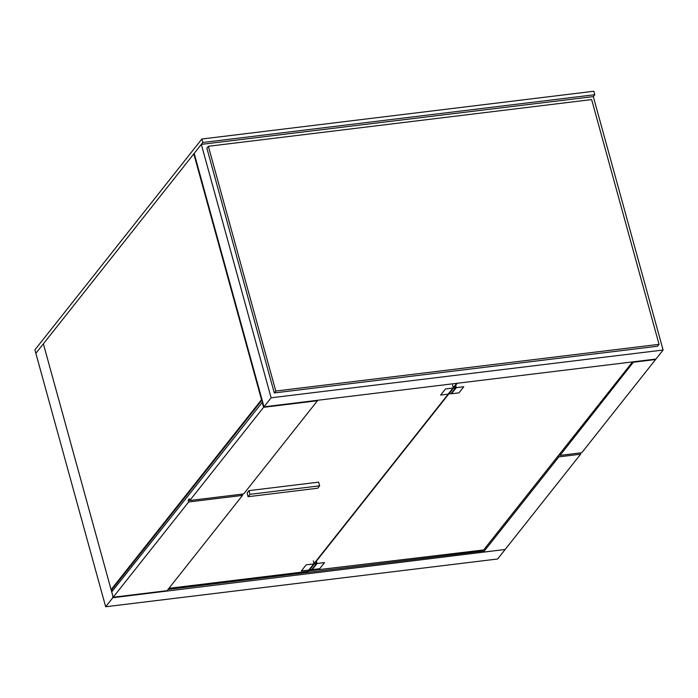 <?xml version="1.0" encoding="UTF-8"?>
<svg xmlns="http://www.w3.org/2000/svg" width="698" height="698" viewBox="0 0 698 698"><rect width="100%" height="100%" fill="white"/><g stroke="black" fill="none" stroke-linecap="round" stroke-linejoin="round"><path stroke-width="1.05" d="M263.975 406.821L194.175 153.403L201.321 144.381L271.121 397.799L263.975 406.821L655.954 359.051L663.1 350.03L593.3 96.612L201.321 144.381M275.789 391.037L208.37 146.283L591.642 99.578L659.052 344.332L275.789 391.037L274.279 392.939L206.87 148.185L208.37 146.283M274.279 392.939L657.551 346.225L659.052 344.332M271.121 397.799L663.1 350.03M633.732 361.756L560.023 455.393L581.766 452.74L655.579 359.522L633.845 362.175M262.082 399.954L111.933 589.557L111.095 589.653L261.514 399.71L193.8 153.883L194.288 153.822M261.514 399.71L262.003 399.649M262.623 401.917L111.715 591.921L113.181 597.244L167.066 590.674L242.503 495.406L188.626 501.975L188.155 500.265L189.664 500.082M188.155 500.265L189.315 498.808L189.786 500.51L243.663 493.948L317.485 400.731L263.6 407.3L262.134 401.978M242.154 494.132L242.503 495.406M580.247 452.923L580.605 454.206L558.871 456.858L558.479 455.454M558.758 455.105L559.909 454.965M559.639 453.988L560.023 455.393M580.605 454.206L505.16 549.474L483.426 552.118L482.859 550.059M558.871 456.858L483.426 552.118M263.6 407.3L189.786 500.51M188.626 501.975L113.181 597.244M112.361 591.101L111.933 589.557M193.8 153.883L43.381 343.826L111.095 589.653M593.291 96.612L594.801 94.71L202.821 142.488L35.851 353.328L43.381 343.835L112.884 596.171L112.806 597.732L504.802 549.518M483.129 551.045L168.035 589.452M112.806 597.732L105.66 606.754L497.639 558.985L504.785 549.954M594.801 94.71L593.841 91.246L201.862 139.015L34.9 349.855L105.66 606.754M308.228 570.912L483.644 549.963L632.562 361.904M308.341 571.322L309.685 569.62M314.161 563.967L448.954 393.751M453.43 388.097L457.26 383.263M240.958 495.597L242.119 494.132M168.925 588.327L307.835 571.4L309.572 569.21M314.048 563.556L448.84 393.34M453.316 387.687L456.771 383.324M248.942 490.642L247.066 493.015L248.078 496.697L249.963 494.324L319.649 485.834L318.628 482.152L248.942 490.642L249.963 494.324M319.649 485.834L317.764 488.207L248.078 496.697M440.613 395.085L445.464 388.961L452.958 388.044L448.107 394.169L440.613 395.085M463.804 386.718L458.952 392.852L451.458 393.759L456.309 387.634L463.804 386.718M451.336 393.306L451.458 393.759M455.663 385.287L456.309 387.634M301.344 570.955L306.195 564.822L313.69 563.914L308.839 570.039L301.344 570.955M324.535 562.588L319.684 568.713L312.189 569.629L317.04 563.504L324.535 562.588M312.067 569.175L312.189 569.629M316.395 561.148L317.04 563.504M455.576 387.957L451.1 393.602L448.989 393.864L453.464 388.21L455.576 387.957L455.052 386.055M448.823 393.262L448.989 393.864M452.566 384.964L453.464 388.21M316.307 563.818L311.832 569.472L309.72 569.734L314.196 564.08L316.307 563.818L315.784 561.925M309.554 569.132L309.72 569.734M313.297 560.834L314.196 564.08M202.821 142.488L201.862 139.015"/></g></svg>
